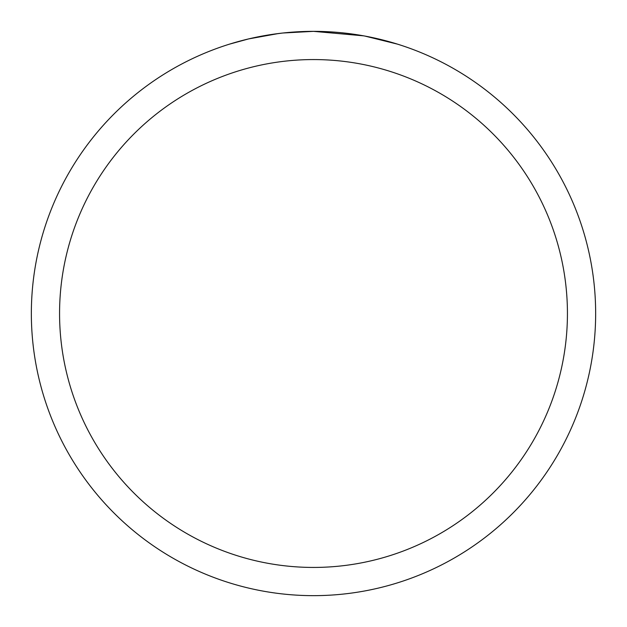 <?xml version="1.0" encoding="UTF-8"?>
<svg xmlns="http://www.w3.org/2000/svg" width="627" height="627" viewBox="0 0 627 627"><rect width="100%" height="100%" fill="white"/><g stroke="black" fill="none" stroke-linecap="round" stroke-linejoin="round"><path stroke-width="0.94" d="M319.127 31.405L323.054 31.515M348.244 33.497L349.435 33.646M363.621 35.841L313.5 31.35A282.15 282.15 0 0 1 595.65 313.5A282.15 282.15 0 0 1 313.5 595.65A282.15 282.15 0 0 1 31.35 313.5A282.15 282.15 0 0 1 313.5 31.35L283.004 33.004M364.953 36.084L397.322 44.094M313.5 59.565A253.935 253.935 0 0 1 567.435 313.5A253.935 253.935 0 0 1 313.5 567.435A253.935 253.935 0 0 1 59.565 313.5A253.935 253.935 0 0 1 313.5 59.565M281.68 33.153L271.319 34.524M229.686 44.094L248.598 38.921L278.239 33.568M292.817 32.11L294.377 32.001M285.904 32.706L290.575 32.283"/></g></svg>
